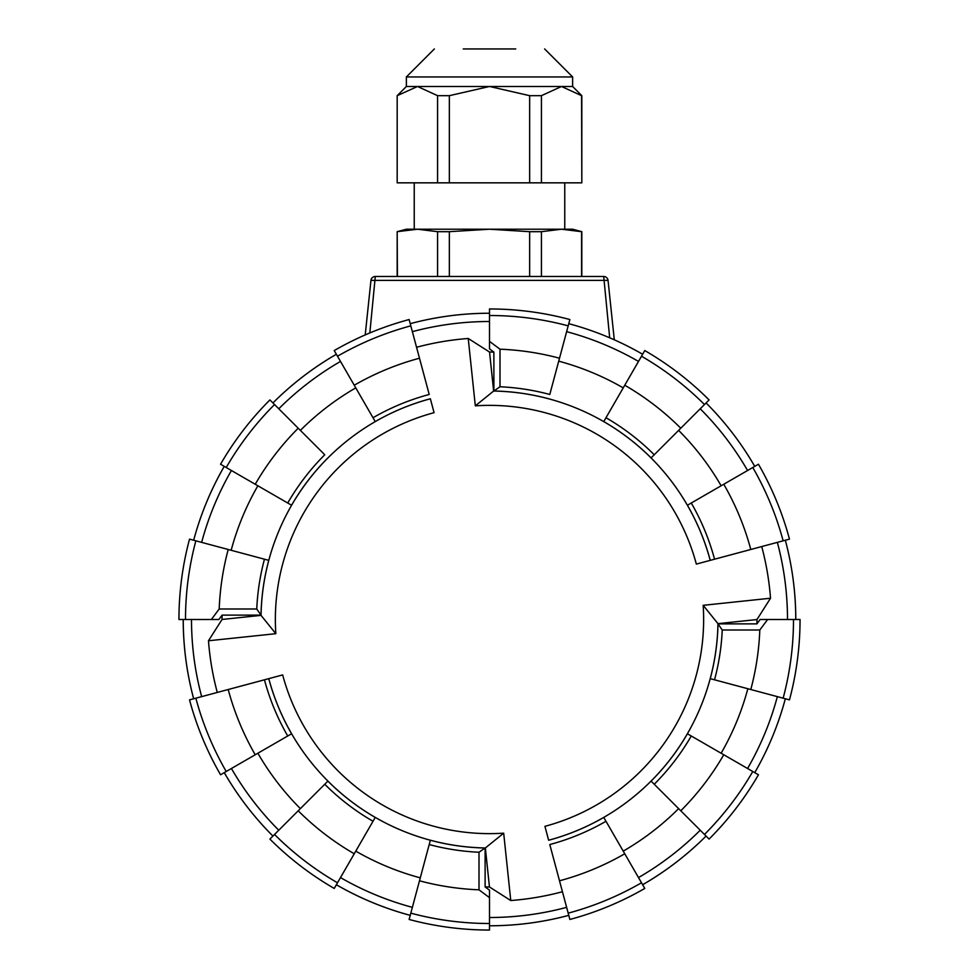 <?xml version="1.0" encoding="UTF-8"?>
<svg xmlns="http://www.w3.org/2000/svg" width="979" height="979" viewBox="0 0 979 979"><rect width="100%" height="100%" fill="white"/><g stroke="black" fill="none" stroke-linecap="round" stroke-linejoin="round"><path stroke-width="1.47" d="M568.775 915.353A306.28 306.28 0 0 1 489.5 925.779A306.268 306.268 0 0 0 568.762 915.341M489.5 923.503L489.5 930.05A310.551 310.551 0 0 1 409.124 919.465L410.813 913.15A304.004 304.004 0 0 0 489.5 923.503L489.5 897.645L479 889.813L479 852.244A232.978 232.978 0 0 1 429.206 844.547L410.813 913.15M412.367 907.349A297.995 297.995 0 0 1 340.496 877.576L336.372 884.735A306.268 306.268 0 0 0 410.238 915.341M334.231 888.442A310.551 310.551 0 0 1 269.91 839.089L327.904 781.107A228.535 228.535 0 0 0 375.238 817.416L334.231 888.442M224.264 772.639A306.268 306.268 0 0 0 272.933 836.066A306.28 306.28 0 0 1 224.252 772.639M226.222 771.501L220.556 774.781A310.551 310.551 0 0 1 189.534 699.875L195.861 698.186A304.004 304.004 0 0 0 226.222 771.501L287.728 736A232.978 232.978 0 0 1 264.452 679.805L195.861 698.186M183.232 619.499A306.268 306.268 0 0 0 193.671 698.773A306.28 306.28 0 0 1 183.22 619.499M222.037 619.462L261.038 615.363L275.833 633.694L208.478 640.768L222.037 619.462A267.463 267.463 0 0 1 222.074 615.13L218.855 619.499L178.949 619.499A310.551 310.551 0 0 1 189.534 539.135L268.76 560.355A228.535 228.535 0 0 0 261.014 615.13L256.755 608.999A232.978 232.978 0 0 1 264.452 559.205M224.264 466.371A306.268 306.268 0 0 0 193.671 540.237A306.28 306.28 0 0 1 224.252 466.371M226.222 467.509L220.556 464.23A310.551 310.551 0 0 1 269.91 399.921L274.536 404.547A304.004 304.004 0 0 0 226.222 467.509L287.728 503.01A232.978 232.978 0 0 1 324.759 454.758L274.536 404.547M336.372 354.276A306.268 306.268 0 0 0 272.933 402.944A306.28 306.28 0 0 1 336.36 354.263M373.011 417.739L334.231 350.568A310.551 310.551 0 0 1 409.124 319.546L429.206 394.464A232.978 232.978 0 0 0 373.011 417.739L375.238 421.594A228.535 228.535 0 0 1 430.356 398.759L434.076 412.673A214.132 214.132 0 0 0 275.833 633.694M489.5 313.243A306.268 306.268 0 0 0 410.238 323.67M489.5 315.507L489.5 308.96A310.551 310.551 0 0 1 569.876 319.546L568.187 325.86A304.004 304.004 0 0 0 489.5 315.507L489.5 341.365L500 349.197L500 386.766A232.978 232.978 0 0 1 549.794 394.464L568.187 325.86M614.298 339.799L608.045 280.386A4.381 4.381 0 0 0 603.7 276.47L609.684 337.792A306.28 306.28 0 0 1 642.64 354.263A306.268 306.268 0 0 0 568.762 323.67M644.769 350.568A310.551 310.551 0 0 1 709.09 399.921L651.096 457.903A228.535 228.535 0 0 0 603.762 421.594L644.769 350.568M754.736 466.371A306.268 306.268 0 0 0 706.067 402.944A306.28 306.28 0 0 1 754.748 466.371M758.444 464.23A310.551 310.551 0 0 1 789.466 539.135L783.139 540.824A304.004 304.004 0 0 0 752.778 467.509L758.444 464.23M795.768 619.499A306.268 306.268 0 0 0 785.329 540.237A306.28 306.28 0 0 1 795.78 619.499M793.504 619.499L800.051 619.499A310.551 310.551 0 0 1 789.466 699.875L783.139 698.186A304.004 304.004 0 0 0 793.504 619.499L767.634 619.499L759.802 630.011L722.245 630.011A232.978 232.978 0 0 1 714.548 679.805L783.139 698.186M754.736 772.639A306.268 306.268 0 0 0 785.329 698.773A306.28 306.28 0 0 1 754.748 772.639M691.272 736L758.444 774.781A310.551 310.551 0 0 1 709.09 839.089L654.241 784.252A232.978 232.978 0 0 0 691.272 736L687.417 733.773A228.535 228.535 0 0 1 651.096 781.107L654.241 784.252L651.096 781.107M642.628 884.735A306.268 306.268 0 0 0 706.067 836.066A306.28 306.28 0 0 1 642.64 884.747M605.989 821.271L644.769 888.442A310.551 310.551 0 0 1 569.876 919.465L549.794 844.547A232.978 232.978 0 0 0 605.989 821.271L603.762 817.416A228.535 228.535 0 0 1 548.644 840.251L544.924 826.337A214.132 214.132 0 0 0 703.167 605.316L717.962 623.647A228.499 228.499 0 0 1 548.644 840.227M566.633 907.349A297.995 297.995 0 0 1 489.5 917.507M562.448 891.734A281.83 281.83 0 0 1 510.769 900.533L489.451 886.962A267.463 267.463 0 0 1 485.119 886.925L489.5 890.144L489.5 897.645M429.206 844.547L430.356 840.251A228.535 228.535 0 0 0 485.119 847.998L479 852.244M340.496 877.576L354.251 853.774A270.51 270.51 0 0 1 298.216 810.783M337.498 882.777A304.004 304.004 0 0 1 274.536 834.463M278.782 830.229A297.995 297.995 0 0 1 231.423 768.503M264.452 679.805L268.76 678.655A228.535 228.535 0 0 0 291.583 733.773L287.728 736M268.76 678.655L282.662 674.923A214.132 214.132 0 0 0 503.683 833.166L485.351 847.973A228.499 228.499 0 0 1 268.784 678.643M201.65 696.632A297.995 297.995 0 0 1 191.505 619.499M185.496 619.499A304.004 304.004 0 0 1 195.861 540.824M201.65 542.378A297.995 297.995 0 0 1 231.423 470.507M327.904 457.903A228.535 228.535 0 0 0 291.583 505.237L287.728 503.01M278.782 408.781A297.995 297.995 0 0 1 340.496 361.435M337.498 356.234A304.004 304.004 0 0 1 410.813 325.86M412.367 331.661A297.995 297.995 0 0 1 489.5 321.504M489.549 352.048L493.649 391.037A228.499 228.499 0 0 1 710.216 560.367L696.338 564.088A214.132 214.132 0 0 0 475.317 405.844L468.231 338.477L489.549 352.048A267.463 267.463 0 0 1 493.881 352.085L489.5 348.867L489.5 341.365M642.628 354.276L641.502 356.234A304.004 304.004 0 0 1 704.464 404.547M566.633 331.661A297.995 297.995 0 0 1 638.504 361.435L624.749 385.236A270.51 270.51 0 0 1 680.784 428.227M700.218 408.781A297.995 297.995 0 0 1 747.577 470.507M752.778 467.509L687.417 505.237A228.535 228.535 0 0 1 710.24 560.355L783.139 540.824M777.35 542.378A297.995 297.995 0 0 1 787.495 619.499M703.167 605.316L770.522 598.23L756.963 619.548A267.463 267.463 0 0 1 756.926 623.88L760.145 619.499L767.634 619.499M714.548 679.805L710.24 678.655A228.535 228.535 0 0 0 717.986 623.88L722.245 630.011M777.35 696.632A297.995 297.995 0 0 1 747.577 768.503M752.778 771.501A304.004 304.004 0 0 1 704.464 834.463M700.218 830.229A297.995 297.995 0 0 1 638.504 877.576M641.502 882.777A304.004 304.004 0 0 1 568.187 913.15M485.119 886.925L485.119 847.998M479 889.813A270.51 270.51 0 0 1 419.489 880.794M489.451 886.962L485.351 847.973M300.382 808.63A267.463 267.463 0 0 1 257.869 753.23M420.272 877.845A267.463 267.463 0 0 1 355.769 851.13M373.011 821.271A232.978 232.978 0 0 1 324.759 784.252M255.238 754.76A270.51 270.51 0 0 1 228.205 689.522M468.231 338.477A281.83 281.83 0 0 0 416.552 347.276M208.478 640.768A281.83 281.83 0 0 0 217.277 692.447M510.769 900.533L503.683 833.166M770.522 598.23A281.83 281.83 0 0 0 761.723 546.563M211.366 619.499L219.198 608.999L256.755 608.999M222.074 615.13L261.014 615.13M219.198 608.999A270.51 270.51 0 0 1 228.205 549.488M261.038 615.363A228.499 228.499 0 0 1 430.356 398.783M300.382 430.381A267.463 267.463 0 0 1 355.769 387.88M231.154 550.284A267.463 267.463 0 0 1 257.869 485.78M255.238 484.25A270.51 270.51 0 0 1 298.216 428.227M354.251 385.236A270.51 270.51 0 0 1 419.489 358.216M493.881 352.085L493.881 391.013L500 386.766M500 349.197A270.51 270.51 0 0 1 559.511 358.216M678.618 430.381A267.463 267.463 0 0 1 721.131 485.78M558.728 361.165A267.463 267.463 0 0 1 623.231 387.88M493.881 391.013A228.535 228.535 0 0 1 548.644 398.759M605.989 417.739A232.978 232.978 0 0 1 654.241 454.758M691.272 503.01A232.978 232.978 0 0 1 714.548 559.205M723.762 484.25A270.51 270.51 0 0 1 750.795 549.488M475.317 405.844L493.649 391.037M756.926 623.88L717.986 623.88M759.802 630.011A270.51 270.51 0 0 1 750.795 689.522M756.963 619.548L717.962 623.647M678.618 808.63A267.463 267.463 0 0 1 623.231 851.13M747.846 688.726A267.463 267.463 0 0 1 721.131 753.23M680.784 810.783A270.51 270.51 0 0 0 723.762 754.76M624.749 853.774A270.51 270.51 0 0 1 559.511 880.794M449.349 182.84L449.349 95.673L437.576 95.673L437.576 182.84L581.82 182.84L581.575 95.673L561.505 86.482L541.424 95.673L541.424 182.84M449.349 95.673L489.512 86.482L529.651 95.673L529.651 182.84M541.424 95.673L529.651 95.673M437.576 95.673L417.507 86.482L406.371 86.482L406.371 76.949L572.629 76.949L572.629 86.482L417.507 86.482L397.18 95.673L397.18 182.84L437.576 182.84M449.349 276.47L449.349 231.68L437.576 231.68L417.507 229.221L397.18 231.68L397.425 276.47M437.576 276.47L437.576 231.68M529.651 276.47L529.651 231.68L489.5 229.221L449.349 231.68M541.424 276.47L541.424 231.68L529.651 231.68M581.575 276.47L581.575 231.68L561.493 229.221L541.424 231.68M581.82 276.47L581.82 231.68L572.629 229.221L406.371 229.221L397.18 231.68L397.18 276.47M417.507 229.221L414.239 229.221L414.239 182.84M515.749 48.95L463.251 48.95M410.225 915.353A306.28 306.28 0 0 1 336.36 884.747M369.829 332.946L375.3 276.47A4.381 4.381 0 0 0 370.955 280.386L608.045 280.386A4.381 4.381 0 0 0 603.7 276.47L375.3 276.47A4.381 4.381 0 0 0 370.955 280.386L365.216 334.916M581.82 182.84L581.82 95.673L572.629 86.482M397.18 182.84L397.18 95.673L406.371 86.482M564.761 182.84L564.761 229.221M406.371 76.949L434.37 48.95M572.629 76.949L544.63 48.95"/></g></svg>
